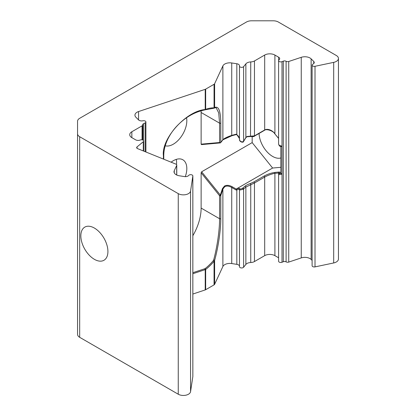 <?xml version="1.0" encoding="UTF-8"?>
<svg xmlns="http://www.w3.org/2000/svg" width="416" height="416" viewBox="0 0 416 416"><rect width="100%" height="100%" fill="white"/><g stroke="black" fill="none" stroke-linecap="round" stroke-linejoin="round"><path stroke-width="0.62" d="M281.965 146.193L281.154 146.604C279.812 146.078 279.422 146.656 278.595 144.004L279.23 145.366L281.965 146.193L281.965 174.122L279.23 174.632L278.595 174.231L279.188 173.332A0.723 0.515 -123.8 0 1 279.339 173.274C278.855 173.779 279.36 173.794 280.842 173.321L281.965 174.122M278.595 60.642A2.168 1.253 0 0 0 279.23 61.526A2.168 1.253 0 0 0 282.006 61.667L283.317 61.136A2.168 1.253 180 0 1 286.104 61.282A2.168 1.253 0 0 0 286.12 61.292A2.168 1.253 0 0 0 288.735 61.49L301.252 57.32A7.228 4.17 180 0 1 311.121 58.843L313.758 61.485A3.614 2.085 180 0 1 314.241 62.525A3.614 2.085 180 0 1 312.905 64.142A2.168 1.253 0 0 0 312.104 65.114A2.168 1.253 0 0 0 312.738 65.998A2.168 1.253 0 0 0 315.016 66.29L333.689 62.369A7.228 4.17 0 0 0 338.442 58.448A7.228 4.17 0 0 0 336.326 55.5L278.346 22.022A7.228 4.17 0 0 0 273.234 20.8L251.555 20.8A7.228 4.17 0 0 0 246.449 22.022L79.674 118.31A7.228 4.17 0 0 0 77.558 121.259L77.558 133.775A7.228 4.17 0 0 0 79.674 136.724L178.256 193.638A7.228 4.17 0 0 0 185.832 194.61A7.228 4.17 0 0 0 190.559 191.053L192.837 176.036A2.168 1.253 0 0 0 192.847 175.926A2.168 1.253 0 0 0 191.131 174.704A2.168 1.253 0 0 0 188.698 175.417A3.614 2.085 180 0 1 184.465 176.582L179.369 175.791A7.228 4.17 180 0 1 176.129 174.715A7.228 4.17 180 0 1 174.013 171.761A7.228 4.17 180 0 1 174.262 170.685L176.691 165.443A2.168 1.253 0 0 0 176.764 165.121A2.168 1.253 0 0 0 175.843 164.096L137.592 148.632A2.168 1.253 180 0 1 137.301 148.491A2.168 1.253 180 0 1 136.666 147.607A2.168 1.253 180 0 1 137.062 146.89L143.296 141.752A2.168 1.253 0 0 0 143.686 141.034A2.168 1.253 0 0 0 142.506 139.916A2.168 1.253 0 0 0 140.249 140.02A3.614 2.085 180 0 1 135.574 139.802L131.846 137.649A7.228 4.17 180 0 1 129.73 134.701A7.228 4.17 180 0 1 131.846 131.752L142.064 125.85A2.168 1.253 0 0 0 142.698 124.966A2.168 1.253 0 0 0 142.688 124.831A2.168 1.253 180 0 1 142.672 124.696A2.168 1.253 180 0 1 143.447 123.734L145.132 122.918A2.168 1.253 0 0 0 145.902 121.961A2.168 1.253 0 0 0 142.964 120.791A3.614 2.085 180 0 1 139.121 120.318A3.614 2.085 180 0 1 138.544 119.886L135.907 117.25A7.228 4.17 180 0 1 134.94 115.164A7.228 4.17 180 0 1 138.554 111.55L205.218 89.326A2.168 1.253 0 0 0 205.67 89.128L214.058 84.287A2.168 1.253 0 0 0 214.62 83.725L222.882 65.915A7.228 4.17 180 0 1 231.733 62.967L236.829 63.752A3.614 2.085 180 0 1 239.507 65.77A3.614 2.085 180 0 1 239.486 65.983A2.168 1.253 0 0 0 239.476 66.113A2.168 1.253 0 0 0 240.11 66.997A2.168 1.253 0 0 0 243.61 66.643L245.866 63.846A5.782 3.338 180 0 1 250.744 61.927A5.782 3.338 0 0 0 254.467 60.954L264.685 55.052A7.228 4.17 180 0 1 274.903 55.052L278.637 57.21A3.614 2.085 180 0 1 279.692 58.682A3.614 2.085 180 0 1 279.006 59.904A2.168 1.253 0 0 0 278.595 60.642L278.595 144.004M278.595 138.424L274.851 133.879L278.595 138.31M280.842 173.321L281.05 173.623M243.61 66.643L243.61 141.242A0.723 0.442 31.7 0 1 243.568 141.445C243.49 142.912 239.502 142.132 239.476 139.589L240.11 140.956C241.488 142.054 242.653 142.147 243.61 141.242L245.866 137.587L247.016 136.453L254.467 135.871L264.685 129.974C267.171 128.372 272.267 130 274.903 133.718L274.903 55.052M236.501 188.89L236.761 188.817C238.94 188.282 240.006 188.302 239.949 188.885C240.256 189.145 241.072 188.968 242.408 188.349L244.956 186.222C246.106 185.292 247.936 184.376 250.442 183.477L253.703 182.031L263.921 176.134C267.67 174.143 271.414 172.895 275.163 172.385L278.892 172.052A0.723 0.572 84.9 0 0 278.637 173.009L274.903 173.342C272.262 173.696 267.176 175.614 264.685 177.086L254.467 182.988L245.866 187.054L243.178 189.306L240.11 189.987L239.486 189.498C239.554 189.145 238.664 189.27 236.829 189.878L236.168 190.055L236.501 188.89L272.615 168.038L252.179 142.615L252.179 136.755M279.656 172.962L278.637 173.009L278.637 173.976M278.892 172.052C280.389 171.985 280.54 172.39 279.339 173.274M275.163 172.385A0.723 0.572 84.9 0 0 274.903 173.342L274.903 255.648L278.595 257.774M250.744 61.927L250.505 136.526C253.204 136.687 254.478 136.578 254.316 136.204L264.54 130.302C265.902 128.726 272.896 130.385 274.851 133.879M245.866 63.846L245.866 137.587A0.723 0.442 31.7 0 1 245.825 137.79L246.87 136.781L250.505 136.526M243.568 141.445L245.825 137.79M250.442 183.477L250.744 184.553L250.744 262.517A5.782 3.338 0 0 0 254.467 261.544L264.685 255.648A7.228 4.17 180 0 1 274.903 255.648M244.956 186.222A0.723 0.603 49.4 0 1 245.866 187.054L245.866 264.436A5.782 3.338 180 0 1 250.744 262.517M236.309 134.529L236.168 134.196L236.829 134.576L236.657 134.8L236.761 134.54M236.829 63.752L236.829 134.576L239.476 138.601M242.7 188.157A0.723 0.603 49.4 0 1 243.61 188.989L243.61 267.233L245.866 264.436M239.949 188.885A0.723 0.692 -159.6 0 0 239.528 189.29L239.528 189.29A0.723 0.692 -159.6 0 0 239.486 189.498L239.528 189.29M236.761 188.817A0.723 0.322 75 0 0 236.829 189.878L236.829 264.347A3.614 2.085 180 0 1 239.476 266.089M163.41 159.073L163.41 155.771C161.127 138.663 186.233 110.895 205.218 109.528L205.67 109.382A40.102 23.156 -60 0 1 214.058 107.858L214.62 107.614C218.556 105.654 220.61 110.765 220.782 122.959L220.782 142.324L222.882 139.703C224.432 138.273 227.386 136.833 231.733 135.382A0.723 0.322 75 0 0 232.107 135.678A0.723 0.322 75 0 0 232.175 135.637L236.231 134.55L236.657 134.8C237.926 135.184 238.878 136.604 239.507 139.064M222.882 65.915L222.882 139.703A0.723 0.666 38.8 0 1 222.747 140.046C223.928 138.715 227.048 137.259 232.107 135.678L236.252 134.566M232.029 135.678L222.862 139.823M220.782 122.959A0.723 0.416 180 0 1 219.57 123.146L219.57 142.511A0.723 0.572 84.9 0 0 220.147 142.932L201.458 144.602L201.126 144.154L219.57 142.511A0.723 0.416 180 0 0 220.782 142.324A0.723 0.666 38.8 0 1 220.34 142.875A0.723 0.572 84.9 0 1 220.147 142.932A0.723 0.723 0 0 0 220.646 142.667L222.747 140.046M214.62 83.725L214.62 107.614A0.723 0.697 57.6 0 1 214.308 108.118L214.308 108.118C215.119 107.702 215.753 107.624 216.211 107.884L218.722 112.902L219.57 123.146L201.126 112.497L201.126 144.154M214.058 84.287L214.058 107.858A0.723 0.562 92 0 1 213.522 108.285L214.308 108.118M205.67 89.128L205.67 109.382A0.723 0.484 69.4 0 1 205.41 109.762L213.522 108.285M205.218 89.326L205.218 109.528A0.723 0.359 79.6 0 1 204.989 109.876L205.41 109.762M192.847 272.698L205.067 268.642A39.38 22.734 120 0 0 213.309 260.629L213.673 259.943C217.235 246.761 219.648 229.648 219.57 218.722L219.57 195.718A0.723 0.416 -0 0 0 220.782 195.53A0.723 0.432 18.1 0 0 220.34 195.057L219.57 195.718L201.126 172.77L201.635 171.792L220.34 195.057L222.44 188.604L224.5 186.046C226.694 184.917 229.252 185.146 232.175 186.732L231.733 187.496C229.013 185.926 226.689 185.661 224.754 186.706L222.882 189.077L220.782 195.53L220.782 218.535C220.906 229.445 218.254 247.452 214.62 260.426L214.058 261.305A40.102 23.156 -60 0 1 205.67 269.469L192.847 273.738M222.44 188.604A0.723 0.432 18.1 0 1 222.882 189.077L222.882 266.505A7.228 4.17 180 0 1 231.733 263.557L236.829 264.347M213.673 259.943A0.723 0.333 15.2 0 1 214.62 260.426L214.62 284.315L222.882 266.505M213.309 260.629L214.058 261.305L214.058 284.877A2.168 1.253 0 0 0 214.62 284.315M205.067 268.642A0.723 0.338 52.1 0 1 205.67 269.469L205.67 289.723L214.058 284.877M204.776 268.824L205.218 269.719L205.218 289.921A2.168 1.253 0 0 0 205.67 289.723M94.38 228.056A19.146 11.055 60 0 1 106.891 244.93A19.146 11.055 60 0 1 103.953 260.27A19.146 11.055 60 0 1 94.38 259.324A19.146 11.055 60 0 1 81.874 242.45A19.146 11.055 60 0 1 84.807 227.105A19.146 11.055 60 0 1 94.38 228.056M280.842 157.955A19.146 11.055 60 0 1 272.615 156.421A19.146 11.055 60 0 1 259.08 133.453M280.842 167.305L272.615 168.038M201.635 171.792L252.179 142.615M186.54 117.744A19.146 11.055 -60 0 1 173.28 144.206A19.146 11.055 -60 0 1 165.235 145.792M171.106 162.183A19.146 11.055 -60 0 1 173.28 160.727A19.146 11.055 -60 0 1 182.853 159.78A19.146 11.055 -60 0 1 185.286 176.649M201.084 110.796A39.38 22.734 -60 0 1 201.126 112.497M201.126 172.77L201.126 208.073A39.38 22.734 -60 0 1 192.847 235.732M312.104 65.114L312.104 265.71A2.168 1.253 0 0 0 312.738 266.594A2.168 1.253 0 0 0 315.016 266.885L333.689 262.959A7.228 4.17 0 0 0 338.442 259.038L338.442 58.448M278.595 174.231L278.595 261.232A2.168 1.253 0 0 0 279.23 262.116A2.168 1.253 0 0 0 282.006 262.257L283.317 261.726A2.168 1.253 180 0 1 286.104 261.877A2.168 1.253 0 0 0 286.12 261.882A2.168 1.253 0 0 0 288.735 262.08L301.252 257.91A7.228 4.17 180 0 1 311.121 259.438L312.104 260.421M239.486 266.573A2.168 1.253 0 0 0 239.476 266.703A2.168 1.253 0 0 0 240.11 267.587A2.168 1.253 0 0 0 243.61 267.233M192.847 294.044L205.218 289.921M77.558 133.775L77.558 334.365A7.228 4.17 0 0 0 79.674 337.314L178.256 394.228A7.228 4.17 0 0 0 185.832 395.2A7.228 4.17 0 0 0 190.559 391.643L192.837 376.631A2.168 1.253 0 0 0 192.847 376.522A2.168 1.253 0 0 0 192.837 376.412M176.264 159.385A19.146 11.055 -60 0 1 176.509 164.528M264.685 55.052L264.685 129.974A0.723 0.416 60 0 1 264.54 130.302M254.467 60.954L254.467 135.871A0.723 0.416 60 0 1 254.316 136.204M263.921 176.134A0.723 0.416 60 0 1 264.685 177.086L264.685 255.648M247.016 136.453A0.723 0.416 60 0 1 246.87 136.781M253.703 182.031A0.723 0.416 60 0 1 254.467 182.988L254.467 261.544M242.408 188.349A0.723 0.416 60 0 1 243.178 189.306M231.733 62.967L231.733 135.382L236.168 134.196M163.41 155.771A0.723 0.416 0 0 0 163.774 155.412C163.784 151.377 164.59 147.207 166.202 142.906C168.314 137.358 171.486 132.168 175.708 127.338C184.304 117.879 194.064 112.055 204.989 109.876M236.168 190.055L231.733 187.496L231.733 263.557M232.175 186.732L236.309 189.114M224.754 186.706A0.723 0.416 -120 0 0 224.5 186.046M201.126 208.073L219.57 218.722A0.723 0.416 0 0 0 220.782 218.535M315.016 266.885L315.016 66.29M333.689 262.959L333.689 62.369M79.674 337.314L79.674 136.724M178.256 394.228L178.256 193.638M190.559 391.643L190.559 191.053M192.837 376.631L192.837 176.036M174.262 172.843L174.262 170.685M176.691 175.006L176.691 165.443M137.062 148.325L137.062 146.89M143.296 150.94L143.296 141.752M131.846 137.649L131.846 131.752M142.064 139.823L142.064 125.85M143.447 140.457L143.447 123.734M145.132 151.679L145.132 122.918M138.554 119.891L138.554 111.55M278.637 60.398L278.637 57.21M282.006 262.257L282.006 61.667M283.317 261.726L283.317 61.136M286.104 261.877L286.104 61.282M288.735 262.08L288.735 61.49M301.252 257.91L301.252 57.32M311.121 259.438L311.121 58.843M313.758 63.57L313.758 61.485M279.692 173.035L279.188 173.332M163.774 159.219L163.774 155.412M192.847 376.522L192.847 175.926M176.764 175.037L176.764 165.121M143.686 151.096L143.686 141.034M142.698 139.984L142.698 124.966M145.902 151.991L145.902 121.961M239.476 266.703L239.476 189.582M239.476 139.589L239.476 66.113M280.842 173.337L280.842 146.562"/></g></svg>
